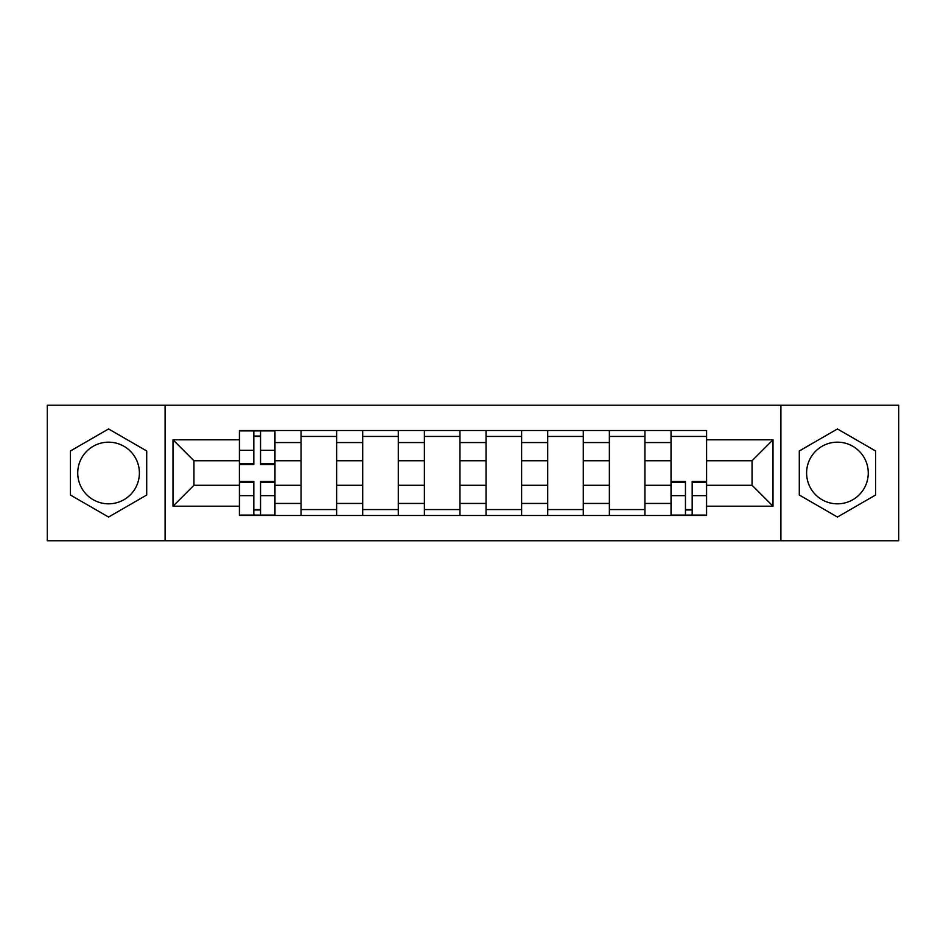 <?xml version="1.0" encoding="UTF-8"?>
<svg xmlns="http://www.w3.org/2000/svg" width="946" height="946" viewBox="0 0 946 946"><rect width="100%" height="100%" fill="white"/><g stroke="black" fill="none" stroke-linecap="round" stroke-linejoin="round"><path stroke-width="1.42" d="M108.565 503.828A30.828 30.828 0 0 1 77.738 473A30.828 30.828 0 0 1 108.565 442.172A30.828 30.828 0 0 1 139.393 473A30.828 30.828 0 0 1 108.565 503.828M837.435 503.828A30.828 30.828 0 0 1 806.607 473A30.828 30.828 0 0 1 837.435 442.172A30.828 30.828 0 0 1 868.262 473A30.828 30.828 0 0 1 837.435 503.828M780.911 540.793L898.7 540.793L898.7 405.207L47.3 405.207L47.3 540.793L780.911 540.793L780.911 405.207M301.065 515.487L301.065 442.562L274.967 442.562L274.967 515.487M274.967 442.562L274.967 430.513M301.065 442.562L301.065 430.513M336.634 430.513L336.634 515.487M362.72 515.487L362.72 430.513M398.29 430.513L398.29 515.487M424.387 515.487L424.387 430.513M459.957 430.513L459.957 515.487M486.043 515.487L486.043 430.513M521.613 430.513L521.613 515.487M547.71 515.487L547.71 430.513M583.28 430.513L583.28 515.487M609.366 515.487L609.366 430.513M644.936 430.513L644.936 515.487M671.033 515.487L671.033 430.513M671.033 485.251L644.936 485.251M609.366 485.251L583.28 485.251M547.71 485.251L521.613 485.251M486.043 485.251L459.957 485.251M424.387 485.251L398.29 485.251M362.72 485.251L336.634 485.251M301.065 485.251L274.967 485.251M671.033 460.749L644.936 460.749M609.366 460.749L583.28 460.749M547.71 460.749L521.613 460.749M486.043 460.749L459.957 460.749M424.387 460.749L398.29 460.749M362.72 460.749L336.634 460.749M301.065 460.749L274.967 460.749M193.942 485.251L239.397 485.251L239.397 460.749L193.942 460.749L193.942 485.251L173 506.205L173 439.795L239.397 439.795L239.397 460.749M706.603 460.749L706.603 485.251L752.058 485.251L752.058 460.749L706.603 460.749L706.603 430.513L239.397 430.513L239.397 439.795M706.603 439.795L773 439.795L773 506.205L706.603 506.205L706.603 485.251M239.397 485.251L239.397 515.487L706.603 515.487L706.603 506.205M239.397 506.205L173 506.205M165.089 540.793L165.089 405.207M146.713 450.982L108.565 428.952L70.418 450.982L70.418 495.018L108.565 517.048L146.713 495.018L146.713 450.982M875.582 450.982L837.435 428.952L799.287 450.982L799.287 495.018L837.435 517.048L875.582 495.018L875.582 450.982M260.54 509.563L253.824 509.563M253.824 436.437L260.54 436.437M336.634 509.563L301.065 509.563M301.065 436.437L336.634 436.437M398.29 509.563L362.72 509.563M362.72 436.437L398.29 436.437M459.957 509.563L424.387 509.563M424.387 436.437L459.957 436.437M521.613 509.563L486.043 509.563M486.043 436.437L521.613 436.437M583.28 509.563L547.71 509.563M547.71 436.437L583.28 436.437M644.936 509.563L609.366 509.563M609.366 436.437L644.936 436.437M692.176 509.563L685.46 509.563M671.033 436.437L706.603 436.437M173 439.795L193.942 460.749M752.058 485.251L773 506.205M752.058 460.749L773 439.795M260.54 464.498L260.54 430.903L274.778 430.903L274.778 464.498L260.54 464.498M253.824 436.047L260.54 436.047M253.824 430.903L239.598 430.903L239.598 464.498L253.824 464.498L253.824 430.903L260.54 430.903M253.824 481.502L253.824 515.097L239.598 515.097L239.598 481.502L253.824 481.502M260.54 509.953L253.824 509.953M260.54 515.097L274.778 515.097L274.778 481.502L260.54 481.502L260.54 515.097L253.824 515.097M685.46 481.502L685.46 515.097L671.222 515.097L671.222 481.502L685.46 481.502M692.176 509.953L685.46 509.953M692.176 515.097L706.402 515.097L706.402 481.502L692.176 481.502L692.176 515.097L685.46 515.097M609.366 442.562L583.28 442.562M547.71 442.562L521.613 442.562M486.043 442.562L459.957 442.562M424.387 442.562L398.29 442.562M362.72 442.562L336.634 442.562M671.033 442.562L644.936 442.562M609.366 503.438L583.28 503.438M547.71 503.438L521.613 503.438M486.043 503.438L459.957 503.438M424.387 503.438L398.29 503.438M362.72 503.438L336.634 503.438M301.065 503.438L274.967 503.438M671.033 503.438L644.936 503.438M260.54 463.67L274.778 463.67M260.54 450.32L274.778 450.32M239.598 463.67L253.824 463.67M239.598 450.32L253.824 450.32M253.824 482.33L239.598 482.33M253.824 495.68L239.598 495.68M274.778 482.33L260.54 482.33M274.778 495.68L260.54 495.68M685.46 482.33L671.222 482.33M685.46 495.68L671.222 495.68M706.402 482.33L692.176 482.33M706.402 495.68L692.176 495.68"/></g></svg>
